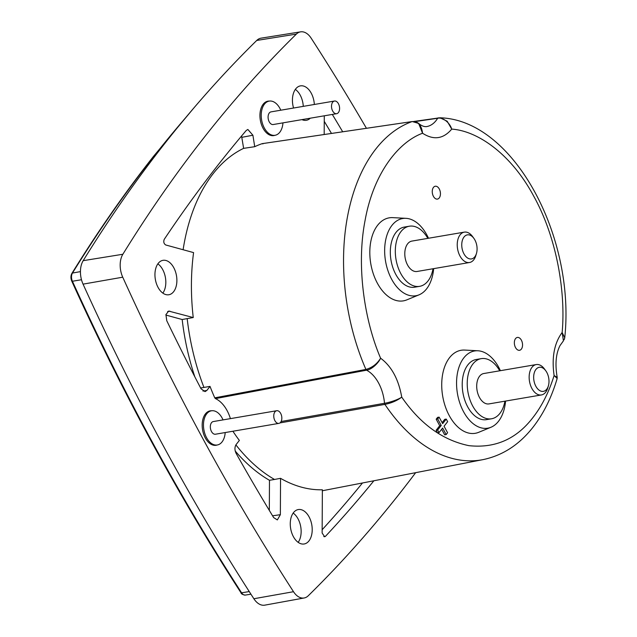 <?xml version="1.0" encoding="UTF-8"?>
<svg xmlns="http://www.w3.org/2000/svg" width="637" height="637" viewBox="0 0 637 637"><rect width="100%" height="100%" fill="white"/><g stroke="black" fill="none" stroke-linecap="round" stroke-linejoin="round"><path stroke-width="0.96" d="M557.168 378.466L554.11 375.535L557.208 377.383C554.962 364.38 555.87 353.814 559.947 345.684L563.434 340.819L562.145 332.474L564.732 337.809L564.478 338.892M413.803 121.468L440.008 117.789L447.19 121.237L451.721 129.104C449.921 122.837 442.85 116.977 437.667 118.259A34.326 21.085 -99.7 0 1 436.042 120.616A34.326 21.085 -99.7 0 1 426.416 126.62C423.971 126.811 421.376 125.744 418.644 123.419L422.562 133.237C421.583 125.322 418.103 121.428 412.131 121.571L262.157 143.659A176.457 108.394 80.3 0 0 254.728 146.693L252.897 135.227L247.865 129.462L246.256 130.458A1855.263 1139.657 80.3 0 0 164.235 239.361C163.311 241.845 163.813 243.708 165.731 244.974L193.576 252.602A176.457 108.394 80.3 0 0 193.242 317.545L168.678 311.079L165.939 314.598L166.751 320.698A1855.263 1139.657 80.3 0 0 201.053 388.801L205.034 391.604L206.818 390.481L210.027 386.404A176.457 108.394 80.3 0 0 214.757 397.838L215.433 398.611L366.554 370.193A34.326 21.085 -99.7 0 1 378.537 382.925A34.326 21.085 -99.7 0 1 384.517 403.277L281.108 421.511M415.658 472.678A1887.885 1159.698 -99.7 0 1 308.276 595.754A18.624 11.442 -99.7 0 1 304.175 597.976A18.624 11.442 -99.7 0 1 293.506 591.709A1887.885 1159.698 -99.7 0 1 203.657 440.111A1887.885 1159.698 -99.7 0 1 122.734 277.191A18.624 11.442 -99.7 0 1 122.853 254.259A1887.885 1159.698 -99.7 0 1 296.364 34.095A18.624 11.442 -99.7 0 1 300.616 31.85A18.624 11.442 -99.7 0 1 311.135 38.14A1887.885 1159.698 -99.7 0 1 366.434 128.292M304.175 597.976L264.793 605.15A19.062 11.713 -99.7 0 1 253.868 598.74A1888.331 1159.969 -99.7 0 1 164.004 447.102A1888.331 1159.969 -99.7 0 1 83.057 284.142A19.062 11.713 -99.7 0 1 83.184 260.668A1888.331 1159.969 -99.7 0 1 256.735 40.45A19.062 11.713 -99.7 0 1 261.082 38.156L300.616 31.85M293.41 536.688A17.462 10.725 80.3 0 0 304.104 543.99A17.462 10.725 80.3 0 0 309.056 516.838A17.462 10.725 80.3 0 0 298.22 509.568A17.462 10.725 80.3 0 0 293.41 536.688M298.172 542.35A17.334 10.654 80.3 0 0 298.012 518.789A17.334 10.654 80.3 0 0 293.163 513.08M158.095 287.462A17.462 10.725 80.3 0 0 168.781 294.764A17.462 10.725 80.3 0 0 173.734 267.612A17.462 10.725 80.3 0 0 162.905 260.342A17.462 10.725 80.3 0 0 158.095 287.462M162.849 293.124A17.334 10.654 80.3 0 0 162.69 269.562A17.334 10.654 80.3 0 0 157.849 263.853M269.419 101.076A17.462 10.725 80.3 0 0 267.89 101.179A17.462 10.725 80.3 0 0 263.081 128.3A17.462 10.725 80.3 0 0 273.767 135.601A17.462 10.725 80.3 0 0 274.897 135.315M211.667 410.769A17.462 10.725 80.3 0 0 210.138 410.865A17.462 10.725 80.3 0 0 205.329 437.993A17.462 10.725 80.3 0 0 216.023 445.287A17.462 10.725 80.3 0 0 217.145 445.008M301.954 119.621A17.462 10.725 80.3 0 0 306.278 120.305A17.462 10.725 80.3 0 0 310.267 118.195M314.336 104.476A17.462 10.725 80.3 0 0 311.23 93.161A17.462 10.725 80.3 0 0 300.393 85.884A17.462 10.725 80.3 0 0 293.553 108.027M303.276 106.363A17.334 10.654 80.3 0 0 300.186 95.104A17.334 10.654 80.3 0 0 295.337 89.403M215.433 398.611A30.958 19.014 -99.7 0 1 227.019 410.467A30.958 19.014 -99.7 0 1 230.419 418.636M282.955 122.861A17.334 10.654 -99.7 0 1 275.041 135.291A17.334 10.654 -99.7 0 1 264.355 128.053A17.334 10.654 -99.7 0 1 269.196 101.108A17.334 10.654 -99.7 0 1 279.882 108.346A17.334 10.654 -99.7 0 1 280.79 110.209M225.203 432.555A17.334 10.654 -99.7 0 1 217.289 444.984A17.334 10.654 -99.7 0 1 206.603 437.746A17.334 10.654 -99.7 0 1 211.452 410.801A17.334 10.654 -99.7 0 1 222.138 418.039A17.334 10.654 -99.7 0 1 223.038 419.894M336.631 113.697L273.201 124.534A6.418 3.941 -99.7 0 1 269.244 121.85A6.418 3.941 -99.7 0 1 271.036 111.873L334.473 101.036A6.418 3.941 -99.7 0 1 338.43 103.712A6.418 3.941 -99.7 0 1 336.631 113.697A6.418 3.941 -99.7 0 1 332.673 111.013A6.418 3.941 -99.7 0 1 334.473 101.036M278.879 423.382L215.449 434.219A6.418 3.941 -99.7 0 1 211.492 431.544A6.418 3.941 -99.7 0 1 213.291 421.559L276.721 410.722A6.418 3.941 -99.7 0 1 280.678 413.405A6.418 3.941 -99.7 0 1 278.879 423.382A6.418 3.941 -99.7 0 1 274.921 420.707A6.418 3.941 -99.7 0 1 276.721 410.722M505.571 401.071A39.168 24.063 -99.7 0 1 490.96 427.26A39.168 24.063 -99.7 0 1 463.625 411.836A39.168 24.063 -99.7 0 1 457.884 371.076A39.168 24.063 -99.7 0 1 477.893 350.772A39.168 24.063 -99.7 0 1 498.715 367.31A39.168 24.063 -99.7 0 1 500.395 370.686M490.96 427.26L478.713 432.308A42.114 25.87 -99.7 0 1 449.324 415.73A42.114 25.87 -99.7 0 1 443.145 371.904A42.114 25.87 -99.7 0 1 464.66 350.071L477.893 350.772M433.662 268.639A39.168 24.063 -99.7 0 1 419.058 294.827A39.168 24.063 -99.7 0 1 391.723 279.396A39.168 24.063 -99.7 0 1 385.974 238.636A39.168 24.063 -99.7 0 1 405.984 218.332A39.168 24.063 -99.7 0 1 426.814 234.87A39.168 24.063 -99.7 0 1 428.486 238.254M419.058 294.827L406.804 299.876A42.114 25.87 -99.7 0 1 377.415 283.29A42.114 25.87 -99.7 0 1 371.236 239.472A42.114 25.87 -99.7 0 1 392.758 217.639L405.984 218.332M521.369 340.158A6.521 4.005 -99.7 0 1 519.513 350.302A6.521 4.005 -99.7 0 1 515.524 347.571A6.521 4.005 -99.7 0 1 517.324 337.443A6.521 4.005 -99.7 0 1 521.369 340.158M439.267 188.958A6.521 4.005 -99.7 0 1 437.42 199.094A6.521 4.005 -99.7 0 1 433.431 196.371A6.521 4.005 -99.7 0 1 435.222 186.243A6.521 4.005 -99.7 0 1 439.267 188.958M504.918 401.183A30.504 18.736 -99.7 0 1 491.525 418.78A30.504 18.736 -99.7 0 1 472.726 406.048A30.504 18.736 -99.7 0 1 481.246 358.647A30.504 18.736 -99.7 0 1 499.727 370.798M491.525 418.78L486.525 419.632A30.504 18.736 -99.7 0 1 467.725 406.908A30.504 18.736 -99.7 0 1 476.253 359.499L481.246 358.647M433.017 268.75A30.504 18.736 -99.7 0 1 419.616 286.347A30.504 18.736 -99.7 0 1 400.816 273.615A30.504 18.736 -99.7 0 1 409.344 226.215A30.504 18.736 -99.7 0 1 427.825 238.365M419.616 286.347L414.623 287.199A30.504 18.736 -99.7 0 1 395.824 274.467A30.504 18.736 -99.7 0 1 404.344 227.067L409.344 226.215M548.369 385.895L547.724 388.044A15.407 9.467 -99.7 0 1 541.426 394.948L488.977 403.906A15.407 9.467 -99.7 0 1 479.486 397.472A15.407 9.467 -99.7 0 1 483.794 373.521L536.235 364.563A15.407 9.467 -99.7 0 1 544.468 368.974L545.79 370.798A12.199 7.493 -99.7 0 1 546.793 372.39A12.199 7.493 -99.7 0 1 548.369 385.895A12.199 7.493 -99.7 0 1 535.86 386.261A12.199 7.493 -99.7 0 1 535.494 370.057A12.199 7.493 -99.7 0 1 545.79 370.798M541.426 394.948A15.407 9.467 -99.7 0 1 531.927 388.514A15.407 9.467 -99.7 0 1 536.235 364.563M476.46 253.462L475.815 255.612A15.407 9.467 -99.7 0 1 469.517 262.508L417.076 271.473A15.407 9.467 -99.7 0 1 407.576 265.04A15.407 9.467 -99.7 0 1 411.884 241.089L464.325 232.131A15.407 9.467 -99.7 0 1 472.558 236.542L473.88 238.357A12.199 7.493 -99.7 0 1 474.883 239.958A12.199 7.493 -99.7 0 1 476.46 253.462A12.199 7.493 -99.7 0 1 463.951 253.829A12.199 7.493 -99.7 0 1 463.593 237.617A12.199 7.493 -99.7 0 1 473.88 238.357M469.517 262.508A15.407 9.467 -99.7 0 1 460.018 256.082A15.407 9.467 -99.7 0 1 464.325 232.131M232.895 431.241A176.457 108.394 80.3 0 0 239.361 440.43L236.152 444.507C234.551 447.078 234.559 450.072 236.168 453.48A1855.263 1139.657 80.3 0 0 273.639 517.562L277.342 519.919L280.36 514.688L280.543 478.331A176.457 108.394 80.3 0 0 322.362 489.789L322.139 533.042L324.671 536.768L325.467 536.322A1855.263 1139.657 80.3 0 0 373.879 480.768M262.93 143.89L262.157 143.659M324.281 115.807L324.185 134.511M342.698 131.787A1855.263 1139.657 80.3 0 0 332.299 114.429M557.16 378.497C551.546 397.56 543.457 413.859 532.89 427.387C519.139 444.833 502.482 455.582 482.902 459.651A173.089 106.323 -99.7 0 1 384.891 404.384A1.608 0.963 80 0 1 384.517 403.277C389.605 402.52 398.316 399.574 401.74 397.13C397.034 400.681 391.413 403.094 384.891 404.384L279.969 422.912M235.881 444.889A176.584 108.473 80.3 0 0 274.507 479.462L280.543 478.331M322.354 490.753A176.704 108.545 80.3 0 0 322.545 490.713L482.902 459.651M322.155 529.737A1855.135 1139.585 80.3 0 0 362.485 482.973M325.467 536.322L323.771 536.577M274.507 479.462L269.475 480.298L269.324 510.42M210.027 386.404L200.615 387.981M214.757 397.838L365.909 369.428C372.183 367.676 377.08 363.934 380.608 358.209C378.489 363.066 371.713 369.579 366.554 370.193A1.608 0.971 -100.6 0 1 365.909 369.428A173.089 106.323 -99.7 0 1 412.131 121.571A1.608 0.995 81.6 0 1 412.243 121.548L418.644 123.419M254.728 146.693L243.629 148.357A176.704 108.545 80.3 0 0 183.106 249.736M193.242 317.545L187.174 318.611A176.584 108.473 80.3 0 0 203.951 387.447M165.859 315.052L182.182 319.527L187.174 318.611M241.566 136L243.629 148.357M414.926 121.611L437.667 118.259A1.608 0.979 -98.4 0 1 438.2 117.869L438.2 117.869A1.608 0.979 -98.4 0 1 438.32 117.861M331.479 133.436A1855.135 1139.585 80.3 0 0 324.249 121.333M235.228 451.036A176.584 108.473 80.3 0 0 269.475 480.298M182.182 319.527A176.584 108.473 80.3 0 0 194.858 376.897M417.283 122.503L418.119 123.021M442.118 422.657L444.753 419.321L446.25 419.09L447.652 421.662L444.061 426.225L447.596 432.746L446.171 434.553L444.674 434.832L441.656 429.274M446.171 434.553L442.635 428.032L439.036 432.595L437.539 432.873L436.122 430.27L439.721 425.707L436.186 419.186L437.619 417.362L439.116 417.131L442.659 423.645L446.25 419.09M436.186 419.186L437.699 418.939L439.116 417.131M439.721 425.707L441.234 425.452L437.699 418.939M436.122 430.27L437.635 430.015L441.234 425.452M439.036 432.595L437.635 430.015M193.568 108.306L153.533 156.32C124.796 192.788 97.58 231.812 71.893 273.408A1.608 1.043 31.7 0 1 72.475 273.05A1875.28 1151.959 -99.7 0 1 154.074 156.009A1875.28 1151.959 -99.7 0 1 185.566 117.797M554.11 375.535C548.919 392.169 541.816 406.231 532.795 417.729C516.312 439.148 495.013 448.456 468.904 445.653C442.675 440.231 420.293 424.059 401.74 397.13C398.563 379.246 391.524 366.275 380.608 358.209C364.913 321.86 355.972 267.158 365.073 220.474C373.473 173.304 398.443 142.051 422.562 133.237C433.526 140.331 443.185 139.041 451.522 129.367L451.721 129.104C477.527 130.84 511.153 153.78 533.925 196.538C557.224 238.628 565.783 293.386 562.145 332.474C554.238 343.208 551.554 357.564 554.11 375.535M253.868 598.74L293.506 591.709M81.488 279.747L72.427 281.251A1.608 0.494 155.6 0 1 71.766 281.14C122.264 392.432 178.647 496.271 240.905 592.657A1.608 0.725 -32.9 0 0 241.598 592.824A1875.28 1151.959 -99.7 0 1 72.427 281.251A6.657 4.093 80.3 0 1 72.475 273.05L80.437 271.617M249.258 591.566L241.598 592.824A6.657 4.093 80.3 0 0 245.356 595.077L250.938 594.186M256.735 40.45L296.364 34.095M83.184 260.668L122.853 254.259M83.057 284.142L122.734 277.191M272.572 515.803L280.36 514.688M167.619 311.549L169.84 311.135M241.869 137.321L252.897 135.227M412.386 121.54A1.608 0.995 81.6 0 0 412.243 121.548L262.261 143.636M206.818 390.481L202.972 391.078M266.577 101.562L269.196 101.108M208.825 411.247L211.452 410.801M240.905 592.657C241.2 593.939 242.689 594.743 245.356 595.077M71.893 273.408C70.659 275.741 70.611 278.321 71.766 281.14M272.755 135.681L275.041 135.291M215.003 445.374L217.289 444.984M440.008 117.789C513.764 119.844 575.665 237.091 564.732 337.809M413.739 121.468L439.849 117.781M564.669 337.976L564.127 339.76M557.168 377.415L557.128 378.45"/></g></svg>

